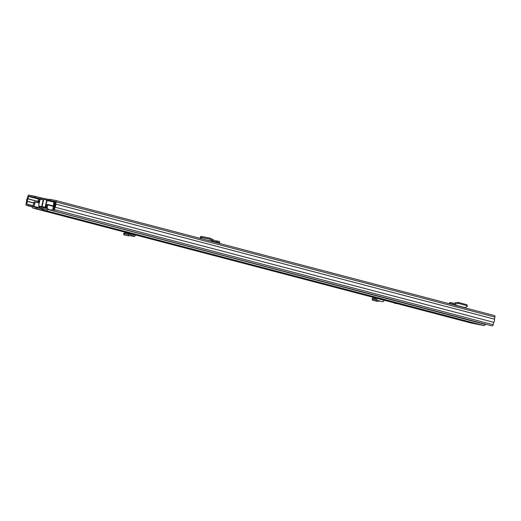 <?xml version="1.0" encoding="UTF-8"?>
<svg xmlns="http://www.w3.org/2000/svg" width="521" height="521" viewBox="0 0 521 521"><rect width="100%" height="100%" fill="white"/><g stroke="black" fill="none" stroke-linecap="round" stroke-linejoin="round"><path stroke-width="0.78" d="M55.343 202.259L54.008 201.953M53.181 210.758L491.922 325.859L53.181 210.758A1.374 0.977 -75.3 0 0 54.451 209.605L55.005 207.208A3.119 2.208 -75.3 0 0 55.727 204.063L56.209 201.972A1.374 0.977 -75.3 0 0 55.604 200.448A1.374 0.977 -75.3 0 0 55.565 200.435L49.469 199.217L49.221 200.292L55.33 201.516M40.358 198.853L34.927 197.433L35.174 196.358L29.078 195.141A1.374 0.977 -75.3 0 0 27.815 196.287L27.333 198.384A3.119 2.208 -75.3 0 0 26.604 201.523L26.05 203.926A1.374 0.977 -75.3 0 0 26.656 205.45A1.374 0.977 -75.3 0 0 26.695 205.456L28.134 205.743L28.381 204.668L32.445 205.736M35.174 196.358L42.501 198.214M54.015 202.076L55.317 202.369M53.461 201.51L49.221 200.292M34.927 197.433L28.831 196.215L27.984 198.911A2.019 1.433 -75.3 0 0 27.431 201.295L26.818 204.076L28.381 204.668M491.922 325.859A1.374 0.977 -75.3 0 0 493.185 324.713L493.739 322.31A3.119 2.208 -75.3 0 0 494.468 319.165L494.95 317.074A1.374 0.977 -75.3 0 0 494.344 315.55A1.374 0.977 -75.3 0 0 494.305 315.544L55.643 200.461M51.748 210.471L51.996 209.396L53.683 209.455L54.353 206.681A2.019 1.433 -75.3 0 0 54.9 204.297L55.324 201.51M28.134 205.743L32.211 206.811M55.005 207.208L493.739 322.31M55.727 204.063L494.468 319.165M41.693 199.543L42.064 198.449L42.722 198.227L42.312 198.273M449.857 303.88L450.652 303.75L450.652 302.558A1.563 1.107 -75.3 0 0 450.548 302.525A1.563 1.107 -75.3 0 0 449.102 303.684M450.899 302.662L453.387 303.691L455.517 302.721L458.018 302.375L466.809 304.687L467.474 306.055L466.809 304.687M458.018 302.375L458.22 303.385L466.972 305.677L466.972 306.68L464.511 307.742M458.22 303.385L453.029 304.733M452.912 304.681L450.652 303.75M201.073 236.925L201.308 236.417L210.25 238.208L214.606 240.63L218.911 241.269A1.563 1.101 -78.7 0 1 218.95 241.275A1.563 1.101 -78.7 0 1 219.712 243.086L219.621 243.476M216.847 240.963L216.593 242.037L214.04 241.562L209.8 239.185L210.25 238.208M218.866 243.281A1.563 1.101 -78.7 0 1 218.872 243.261L218.735 242.356L216.593 242.037M201.308 236.417L200.872 237.4L209.8 239.185M200.637 237.908L200.872 237.4L200.637 237.908L201.809 238.807M214.424 241.718L206.778 240.109M46.102 199.849L43.888 199.406L43.614 199.836L42.045 206.629L45.099 207.241L46.669 200.448L46.063 199.843M46.402 199.927L47.32 200.129M52.777 201.451L48.492 200.331C52.406 201.002 54.249 201.607 54.008 202.141L47.059 200.526A0.456 0.456 -90 0 1 47.502 200.168L47.222 200.11M46.577 208.25L40.176 206.817L46.525 208.068M43.888 199.406L43.614 199.836L40.137 199.152L38.567 205.945L45.828 207.872A0.456 0.456 -90 0 1 45.49 207.319L45.047 207.716M54.972 204.688L54.379 205.482A1.374 0.977 104.7 0 1 53.422 205.951L53.142 205.893M55.128 203.203A1.374 0.977 -75.3 0 0 54.803 203.516L53.389 204.818M57.427 211.956L484.914 324.329A3.119 2.208 -75.3 0 0 485.181 324.179M39.967 199.888L39.179 199.732A1.283 0.912 -75.3 0 0 38.248 200.227A1.283 0.912 -75.3 0 0 37.987 201.516A2.182 1.543 104.7 0 1 37.961 202.721M39.72 200.963L38.762 201.06A3.282 2.325 104.7 0 1 38.717 202.923M486.282 324.472A1.837 1.302 104.7 0 1 486.08 324.453L485.761 324.388M395.68 303.561L398.213 303.372L393.518 302.134L395.68 303.561L391.408 301.841L393.518 302.134M215.258 255.485L212.216 254.743L215.258 255.485M475.399 323.736L471.98 322.903L475.399 323.736M124.018 231.682L127.866 232.776A1.745 1.231 101.3 0 0 127.723 233.213L127.671 233.421M123.998 231.754L134.887 234.183A1.745 1.231 101.3 0 0 134.744 234.619L134.294 235.16L133.402 234.808L133.109 236.065L133.89 236.378A1.745 1.231 101.3 0 0 134.047 236.423A1.745 1.231 101.3 0 0 135.577 235.023L136.033 234.483L134.887 234.183M372.58 296.892L376.37 297.966M372.561 296.963L376.475 297.667A1.745 1.237 -75.3 0 0 376.331 298.103L375.856 298.657L374.97 298.364L374.677 299.621L375.478 299.888A1.745 1.237 -75.3 0 0 375.53 299.901A1.745 1.237 -75.3 0 0 377.184 298.461L377.647 297.901L376.475 297.667M472.098 323.196L483.885 325.547A1.563 1.107 -75.3 0 0 485.318 324.27M43.464 210.178L46.278 210.738A1.563 1.107 -75.3 0 0 47.711 209.435L47.763 209.208A1.472 1.042 -75.3 0 0 47.626 207.99A2.045 1.446 104.7 0 1 48.108 205.027L47.333 204.401A3.328 2.358 -75.3 0 0 46.851 208.875L46.564 209.488L43.757 208.928L43.197 210.132L48.727 211.611L35.812 208.647L36.099 207.391L37.362 207.684L37.076 208.941M36.099 207.391L33.292 206.83L33.298 206.166A3.328 2.358 -75.3 0 0 34.835 201.901L33.852 202.174A2.045 1.446 104.7 0 1 32.986 205.059A1.472 1.042 -75.3 0 0 32.667 205.372A1.472 1.042 -75.3 0 0 32.322 206.121L32.269 206.349A1.563 1.107 -75.3 0 0 32.953 208.074A1.563 1.107 -75.3 0 0 32.999 208.081L35.812 208.647M472.013 323.183L470.613 322.89A1.563 1.107 -75.3 0 1 470.567 322.883A1.563 1.107 -75.3 0 1 470.522 322.87M33.214 206.296L43.757 208.928M42.09 210.256L42.377 208.999L37.362 207.684M42.377 208.999L43.406 209.247M38.854 207.775L39.524 207.846L40.091 206.844M34.835 201.901L39.238 203.06M33.298 206.166L38.938 207.645A3.328 2.358 -75.3 0 0 39.791 206.765M53.357 209.67A1.472 1.042 -75.3 0 0 53.266 209.468A2.045 1.446 104.7 0 1 53.748 206.505L48.108 205.027M54.275 206.896L52.973 205.886L47.333 204.401M54.614 206.309L52.973 205.886M375.582 299.914L382.368 301.698A1.745 1.237 -75.3 0 0 382.421 301.711A1.745 1.237 -75.3 0 0 384.081 300.265L384.544 299.705L377.647 297.901M374.677 299.621L373.329 299.23L372.782 299.432L372.749 300.207L376.983 301.314L379.946 301.06M373.485 299.223L374.111 299.432M372.183 298.644L372.248 299.862L372.749 300.207M372.678 298.989L372.71 298.214L373.264 298.012L374.97 298.364M373.264 298.012L376.116 298.585L373.798 297.973M133.109 236.065L131.839 235.57L128.55 235.85L124.239 234.991L124.232 234.352M128.55 235.85L128.459 234.606L124.174 233.747L124.239 234.991M128.459 234.606L131.585 234.313L125.281 232.959L124.167 233.115L124.174 233.747L124.167 233.115M132.204 234.339L133.402 234.808M49.391 199.563L42.722 198.227M28.831 196.215L40.13 199.178M53.858 202.78L55.148 203.118M40.254 198.827L40.501 197.759M26.818 204.076L32.53 205.574M27.431 201.295L33.982 203.008M27.431 201.406L33.982 203.125M27.984 198.911L37.987 201.536M28.03 198.807L37.968 201.412M28.577 196.443L40.065 199.458M53.793 203.06L54.939 203.359M26.695 205.456L32.211 206.902L26.656 205.45M54.451 209.605L493.185 324.713M56.209 201.972L494.95 317.074M450.652 302.558L454.065 303.456M453.824 304.681L465.233 307.677M455.719 303.723L455.517 302.721M214.378 241.711L208.055 240.441L214.339 241.698M212.242 241.542L218.957 242.884M212.568 239.224L212.112 240.201M42.383 207.182A0.456 0.456 90 0 1 42.045 206.629L41.654 206.55L43.223 199.758L43.823 199.432M41.602 207.026L45.073 207.918A0.456 0.456 -90 0 1 44.969 207.905M46.669 200.448L47.059 200.526L45.49 207.319L46.428 207.475M43.38 199.335L43.888 199.445M48.479 200.325L47.502 200.168A0.456 0.456 -90 0 1 47.606 200.181L48.466 200.325M46.506 207.977L45.828 207.872M53.422 205.951L54.633 206.27M53.858 204.786L54.894 205.619M53.735 203.314L54.757 203.581L53.735 203.314M53.598 203.893L54.373 204.095M38.762 201.06L39.642 201.295M38.932 200.806L39.707 201.008M486.08 324.453L485.142 324.205M46.278 210.738L483.885 325.547M32.999 208.081L127.795 232.952L32.953 208.074M135.584 234.997L376.318 298.155L135.584 234.997M384.094 300.194L393.186 302.577L384.094 300.194M470.567 322.883L396.768 303.522L470.613 322.89M39.479 207.944L43.464 208.986M33.162 206.524L43.412 209.214M47.711 209.435L57.427 211.988M47.763 209.208L51.794 210.269M43.432 210.21L43.354 210.543M377.224 298.279L384.12 300.089M377.184 298.461L384.081 300.265M372.71 298.214L372.782 299.432M133.89 236.378L130.895 235.779M134.744 234.619L127.723 233.213M134.698 234.795L127.684 233.388M131.005 234.483L131.097 235.726M55.604 200.448L494.344 315.55M49.391 199.556L42.689 198.214M450.548 302.525L454.071 303.45M200.728 236.462L200.292 237.446M38.567 205.945C38.73 206.583 40.573 207.189 44.096 207.762L45.073 207.918M41.582 198.95L40.137 199.152M53.135 205.925L54.008 202.141M482.778 325.338L472.052 323.189M43.49 208.882L43.197 210.132M375.53 299.901L382.421 301.711M395.55 303.522L391.317 301.835M134.047 236.423L130.862 235.785M132.047 234.294L125.138 232.913M123.659 233.467L123.718 234.704M213.213 254.502L212.757 254.854L215.258 255.433L215.004 254.919M212.321 254.3C212.464 254.893 213.343 255.264 214.958 255.407L215.896 255.121"/></g></svg>
